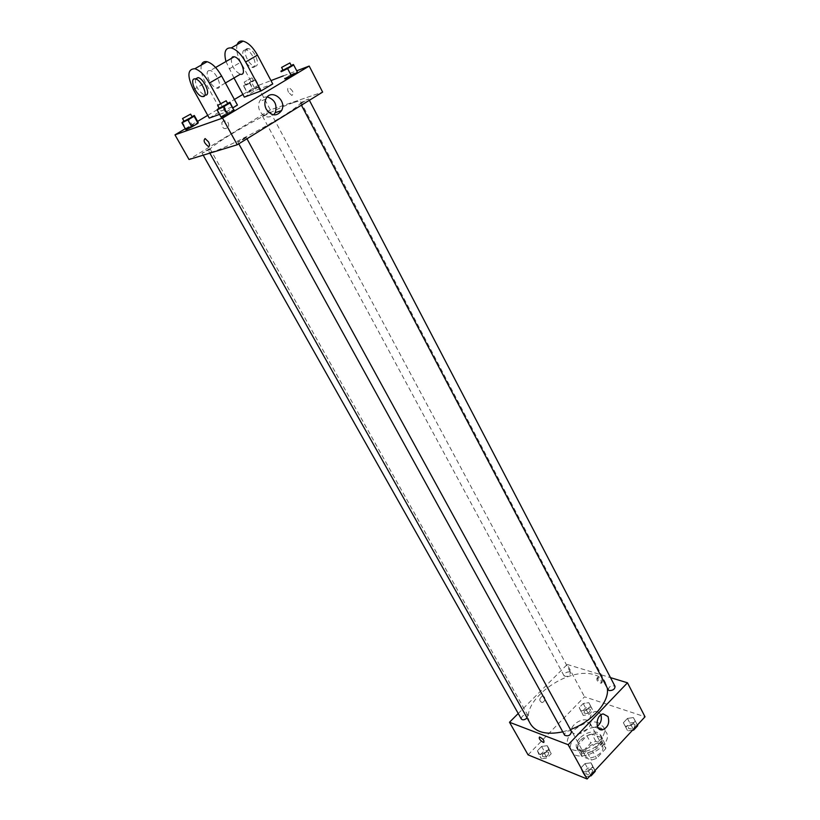 <?xml version="1.0" encoding="UTF-8"?>
<svg xmlns="http://www.w3.org/2000/svg" width="820" height="820" viewBox="0 0 820 820"><rect width="100%" height="100%" fill="white"/><g stroke="black" fill="none" stroke-linecap="round" stroke-linejoin="round"><path stroke-width="0.61" stroke-dasharray="4.1 3.07" d="M587.151 720.288C580.796 717.623 568.783 726.704 572.053 731.727C575.271 738.687 593.649 728.703 589.57 722.215L587.151 720.288M599.912 743.955C593.536 741.157 581.657 750.218 584.988 755.374C588.299 762.487 606.513 752.596 602.351 745.954L599.912 743.955M605.806 748.537L596.55 758.428L591.435 760.068L581.698 756.276L581.605 752.668L590.8 742.951L595.822 741.321L605.611 744.939L605.806 748.537L601.88 741.259L592.583 751.14L596.55 758.428M581.605 752.668L577.659 745.472L586.894 735.755L590.8 742.951M595.822 741.321L591.927 734.115L601.706 737.672L605.611 744.939M591.927 734.115L586.894 735.755M577.659 745.472L577.741 749.06L581.698 756.276M592.583 751.14L587.458 752.791L577.741 749.06M601.88 741.259L601.706 737.672M580.652 739.989C589.416 732.865 596.447 731.86 601.736 736.965C607.415 746.026 582.303 759.668 577.793 749.962C576.399 746.969 577.352 743.637 580.652 739.989M579.668 738.184C576.368 741.833 575.404 745.154 576.798 748.147C581.298 757.834 606.431 744.191 600.752 735.15L597.39 732.424C591.343 730.968 585.439 732.895 579.668 738.184M587.458 752.791L591.435 760.068M601.296 728.293C588.504 722.922 564.806 740.972 571.417 751.212C577.926 765.285 614.508 745.421 606.257 732.291L601.296 728.293M598.374 722.84C585.593 717.52 561.823 735.581 568.403 745.769C574.881 759.761 611.535 739.855 603.325 726.807L598.374 722.84M538.863 754.318L537.428 750.741L541.6 746.436L547.217 745.677L548.693 749.234L544.511 753.58L538.863 754.318L537.428 750.741L541.6 746.436L547.217 745.677L548.693 749.234L544.511 753.58L538.863 754.318L541.395 758.807L539.949 755.21L544.111 750.905L549.728 750.167L551.214 753.734L547.043 758.08L541.395 758.807M582.477 771.928L580.765 768.104L585.019 763.574L591.005 762.825L592.757 766.628L588.493 771.2L582.477 771.928L580.765 768.104L585.019 763.574L591.005 762.825L592.757 766.628L588.493 771.2L582.477 771.928L585.039 776.581L583.327 772.747L587.571 768.217L593.547 767.479L594.971 770.564M528.07 754.861L584.516 696.816L645.022 716.803M580.826 710.93L579.238 707.619L583.225 703.509L588.822 702.658L590.461 705.948L586.454 710.099L580.826 710.93L579.238 707.619L583.225 703.509L588.822 702.658L590.461 705.948L586.454 710.099L580.826 710.93L583.235 715.399L581.636 712.078L585.613 707.957L591.21 707.127L592.85 710.417L588.862 714.579L583.235 715.399M625.25 726.264L623.374 722.748L627.443 718.412L633.389 717.572L635.305 721.067L631.236 725.433L625.25 726.264L623.374 722.748L627.443 718.412L633.389 717.572L635.305 721.067L631.236 725.433L625.25 726.264L627.679 730.897L625.803 727.36L629.852 723.025L635.797 722.194L637.724 725.71M518.23 713.513L567.204 664.456L584.516 696.816M544.5 697.092L542.451 695.985C539.037 698.63 538.935 700.833 542.133 702.627C544.511 701.653 545.3 699.808 544.5 697.092L542.451 695.985C539.037 698.63 538.935 700.833 542.133 702.627C544.511 701.653 545.3 699.808 544.5 697.092M607.271 687.99L605.744 683.245C603.622 679.319 600.004 676.561 594.889 674.973C567.635 665.02 517.041 703.047 530.56 724.07M562.776 731.85L570.423 729.533M567.204 664.456L610.48 677.627M571.478 731.471L570.576 730.743C566.722 730.722 564.744 732.219 564.652 735.253M527.106 717.93L527.844 715.347L527.065 714.722C523.406 714.763 521.51 716.208 521.366 719.068M569.674 671.816C566.128 671.898 564.262 673.271 564.109 675.916C567.491 677.084 569.644 675.936 570.546 672.472L569.674 671.816M608.245 689.835C609.178 686.145 611.443 684.987 615.041 686.361M598.549 677.32L597.821 677.238C597.062 679.319 598.446 681.072 601.982 682.517C602.977 681.03 601.829 679.298 598.549 677.32M597.759 678.13L597.032 678.048C596.273 680.128 597.657 681.881 601.193 683.326C602.188 681.84 601.039 680.118 597.759 678.13M597.37 726.264L594.982 727.207C587.366 728.591 588.227 712.16 595.812 711.391L600.537 713.984L600.937 714.896M293.345 102.674C270.467 109.982 204.908 147.733 208.895 151.474C209.141 158.875 306.782 105.852 300.714 101.629C300.212 100.829 297.762 101.188 293.345 102.674M301.155 103.32L300.489 103.412C302.949 101.413 305.686 99.937 308.709 98.994L301.155 103.32M209.53 148.789L202.038 153.114C204.979 152.161 207.644 150.696 210.022 148.738L209.53 148.789M269.718 112.022L262.513 116.153L269.718 112.022M245.651 137.504L237.81 142.034C240.926 141.06 243.735 139.533 246.246 137.442L245.651 137.504M270.354 109.89L189.02 159.51L270.354 109.89L322.629 92.106L270.354 109.89L257.429 85.751L270.979 80.596M632.517 730.23L627.679 730.897M634.085 724.029C630.365 723.978 628.468 725.382 628.407 728.252C632.015 729.739 634.249 728.601 635.1 724.839L634.085 724.029M623.374 722.748L625.803 727.36M627.443 718.412L629.852 723.025M633.389 717.572L635.797 722.194M635.305 721.067L637.365 725.024M631.236 725.433L633.306 729.39M634.096 724.05C630.365 723.988 628.468 725.403 628.417 728.262C632.025 729.759 634.249 728.621 635.111 724.849L634.096 724.05M589.898 776.007L585.039 776.581M591.753 769.396C587.909 769.283 585.972 770.79 585.941 773.895C589.682 775.371 591.927 774.131 592.665 770.164L591.753 769.396M580.765 768.104L583.327 772.747M585.019 763.574L587.571 768.217M591.005 762.825L593.547 767.479M592.757 766.628L594.93 770.605M588.493 771.2L590.677 775.177M591.763 769.406C587.909 769.303 585.972 770.8 585.951 773.906C589.693 775.392 591.938 774.152 592.675 770.185L591.763 769.406M589.529 708.87C585.982 708.87 584.158 710.233 584.055 712.949C587.468 714.23 589.59 713.092 590.41 709.556L589.529 708.87C585.992 708.88 584.168 710.243 584.066 712.969C587.479 714.24 589.59 713.113 590.42 709.577L589.539 708.88M579.238 707.619L581.636 712.078M583.225 703.509L585.613 707.957M588.822 702.658L591.21 707.127M590.461 705.948L592.85 710.417M586.454 710.099L588.862 714.579M547.975 751.981C544.316 751.94 542.461 753.385 542.379 756.327C545.905 757.588 548.037 756.358 548.764 752.647L547.975 751.981C544.326 751.96 542.461 753.406 542.389 756.337C545.915 757.598 548.047 756.368 548.775 752.657L547.986 752.001M537.428 750.741L539.949 755.21M541.6 746.436L544.111 750.905M547.217 745.677L549.728 750.167M548.693 749.234L551.214 753.734M544.511 753.58L547.043 758.08M282.941 69.977L291.243 65.508M291.428 65.856L283.125 70.335M286.938 67.599L290.721 74.815L284.704 78.423L297.086 71.74L297.486 72.252L293.314 64.493M219.063 108.004L227.591 103.371M227.786 103.74L219.268 108.373M217.177 109.132L221.174 117.291L221.236 116.481L227.601 112.658L233.956 109.613L227.601 112.658L223.573 105.319M243.735 86.223L243.663 85.649L255.43 79.294L255.563 79.827L249.7 83.302L243.735 86.223L247.435 93.09L247.343 92.475L253.154 89.021L259.089 86.141L259.253 86.715L247.435 93.09L247.343 92.475L253.154 89.021L259.089 86.141L259.253 86.715L247.435 93.09M252.97 80.749L245.672 84.88L252.97 80.749M243.663 85.649L247.343 92.475M249.495 82.205L253.154 89.021M255.43 79.294L259.089 86.141M255.563 79.827L259.253 86.715M249.7 83.302L253.411 90.2M251.494 78.002L244.186 82.133L251.494 78.002M183.916 121.001L192.003 116.604M192.177 116.922L184.111 121.339M182.235 121.995L186.15 128.935L185.894 129.775L186.15 128.935L198.204 122.436L192.29 125.286L188.395 118.357M288.496 92.322C287.215 89.39 287.43 87.863 289.122 87.74C293.212 90.866 294.113 93.449 291.828 95.468L288.496 92.322L291.838 95.468C294.113 93.439 293.212 90.866 289.132 87.74C287.43 87.863 287.215 89.39 288.496 92.311M283.371 75.881L296.727 70.807M267.32 96.944C263.814 96.668 261.211 98.174 259.51 101.444C258.136 104.693 258.31 108.045 260.042 111.489C264.173 117.403 268.724 118.531 273.675 114.882M208.536 141.901L205.133 138.57M223.163 121.073L221.882 122.508C221.912 128.494 224.126 130.031 228.524 127.131C229.18 122.436 227.386 120.417 223.163 121.073C227.386 120.417 229.18 122.436 228.524 127.131C224.137 130.031 221.912 128.494 221.882 122.508L223.163 121.073M185.289 128.709L197.61 121.38M207.726 115.353L234.387 99.476M242.874 94.423L257.429 85.751M186.15 128.935L192.29 125.286M221.236 116.481L227.601 112.658M290.721 74.815L297.086 71.74M209.243 118.09L221.072 111.028L237.441 105.083M219.565 114.38L225.418 112.278L232.952 107.768M244.339 97.129L255.799 90.292L272.742 83.937M231.301 58.445C231.199 65.549 234.212 70.817 240.352 74.23M233.977 77.972L225.971 61.52M208.649 70.663C204.047 72.139 211.037 87.268 216.654 88.109C223.645 90.128 217.013 71.781 210.248 70.581L208.649 70.663M201.402 64.985C200.316 69.597 201.659 75.501 205.451 82.687L221.072 111.028M244.391 50.081C239.635 51.66 246.297 66.686 252.017 67.394C259.11 69.259 252.919 51.014 246.031 49.959L244.391 50.081M237.164 44.557C235.893 49.21 237.082 55.094 240.731 62.207L255.799 90.292M246.738 48.728C241.972 50.317 248.614 65.334 254.343 66.041C261.426 67.896 255.266 49.651 248.378 48.605L246.738 48.728M195.344 78.956C195.221 86.008 198.307 91.409 204.61 95.161L206.117 95.11M225.418 112.278L220.559 103.443M229.098 68.962L240.731 62.207M193.448 89.657L205.451 82.687M602.351 745.954L589.57 722.215M584.988 755.374L572.053 731.727M576.798 748.147L577.793 749.962M600.752 735.15L601.736 736.965M568.403 745.769L571.417 751.212M603.325 726.807L606.257 732.291M601.193 683.326L601.982 682.517M597.032 678.048L597.821 677.238M594.982 727.207L598.723 728.539M595.812 711.391L603.253 713.933M208.895 151.474L209.838 153.145M300.714 101.629L605.744 683.245M309.376 100.276L308.709 98.994M301.422 105.185L300.489 103.412M202.038 153.114L203.196 155.175M210.022 148.738L527.844 715.347M262.513 116.153L564.109 675.916M270.303 111.94L570.546 672.472M237.81 142.034L238.794 143.818M246.246 137.442L246.974 138.775M244.186 82.133L245.672 84.88M252.058 77.869L253.534 80.616M265.793 99.199L259.51 101.444M215.578 67.506L210.248 70.581M225.408 82.984L216.654 88.109M248.378 48.605L246.031 49.959M254.343 66.041L252.017 67.394M202.191 96.586L204.61 95.161"/><path stroke-width="1.23" d="M610.48 677.627L627.474 682.793L645.022 716.803L587.11 779L528.07 754.861L509.497 722.256L518.23 713.513M209.838 153.145L530.56 724.07C536.003 732.506 546.745 735.099 562.776 731.85M570.423 729.533C592.245 721.805 609.906 701.479 607.271 687.99M627.474 682.793L568.209 744.724L509.497 722.256M238.794 143.818L564.652 735.253C568.373 736.616 570.648 735.355 571.478 731.471L246.974 138.775M203.196 155.175L521.366 719.068C522.801 720.339 524.718 719.96 527.106 717.93M309.376 100.276L615.041 686.361C614.908 689.159 612.97 690.573 609.229 690.594L608.245 689.835L301.422 105.185M568.209 744.724L587.11 779M607.999 716.536C609.813 723.045 607.958 727.483 602.423 729.851C594.787 731.255 595.648 714.712 603.253 713.933L607.999 716.536M543.106 742.295C539.847 740.122 538.658 738.359 539.519 737.006C542.983 738.687 544.408 740.491 543.824 742.438L543.106 742.295C539.857 740.122 538.658 738.359 539.519 737.006C542.983 738.676 544.418 740.491 543.824 742.438L543.106 742.295M600.937 714.896C602.075 719.489 600.886 723.281 597.37 726.264M296.727 70.807L309.191 66.061L322.629 92.106L237.257 144.761L189.02 159.51L174.978 134.859L185.289 128.709M637.365 725.024L637.724 725.71L633.665 730.077L632.517 730.23M633.306 729.39L633.665 730.077M594.971 770.564L595.31 771.292L591.056 775.864L589.898 776.007M594.93 770.605L595.31 771.292M590.677 775.177L591.056 775.864M291.243 65.508L293.314 64.493L293.683 64.975L287.615 68.593L281.198 71.709L280.901 71.196L282.941 69.977M281.598 67.424L283.125 70.335L291.428 65.856L289.911 62.945L281.598 67.424L289.911 62.945M281.198 71.709L280.901 71.196M293.683 64.975L297.486 72.252L291.428 75.891L285.022 78.976L284.704 78.423M287.615 68.593L291.428 75.891L285.022 78.976M227.591 103.371L229.928 102.244L229.918 102.971L223.481 106.805L217.085 109.89L219.063 108.004M217.638 105.421L219.268 108.373L227.786 103.74L226.166 100.778L217.638 105.421L226.166 100.778M217.085 109.89L221.174 117.291L227.56 114.226L221.174 117.291M229.928 102.244L233.977 110.382L227.56 114.226L223.481 106.805M229.918 102.971L233.977 110.382L227.56 114.226M192.003 116.604L194.309 115.487L194.094 116.245L187.893 119.915L181.948 122.795L183.916 121.001M182.532 118.541L184.111 121.339L192.177 116.922L190.609 114.123L182.532 118.541L190.609 114.123M181.948 122.795L185.894 129.775L191.839 126.915L185.894 129.775M194.309 115.487L198.204 122.436L198.01 123.236L191.839 126.915L187.893 119.915M194.094 116.245L198.01 123.236L191.839 126.915M270.979 80.596L283.371 75.881M266.326 109.337C264.583 105.852 264.409 102.48 265.793 99.199C270.641 87.843 287.369 100.03 281.598 110.567C276.811 116.686 271.717 116.276 266.326 109.337M309.191 66.061L222.548 118.1L237.257 144.761L189.02 159.51M322.629 92.106L237.257 144.761M273.675 114.882L275.233 112.688C277.426 104.765 274.792 99.507 267.32 96.944M208.536 141.901C209.951 144.873 209.869 146.37 208.28 146.401C204.17 143.08 203.114 140.476 205.133 138.57L208.536 141.901C209.961 144.873 209.869 146.37 208.28 146.401L208.28 146.401C204.17 143.08 203.124 140.476 205.133 138.57M222.548 118.1L174.978 134.859M197.61 121.38L207.726 115.353M234.387 99.476L242.874 94.423M198.204 122.436L198.01 123.236M233.956 109.613L233.977 110.382M297.486 72.252L291.428 75.891M232.952 107.768L237.441 105.083L221.595 75.983C217.034 68.07 212.206 63.314 207.122 61.715C204.221 61.11 202.314 62.197 201.402 64.985M220.559 103.443L209.377 83.087C204.764 75.153 199.926 70.356 194.863 68.726C187.462 68.982 186.991 75.952 193.448 89.657L209.243 118.09L219.565 114.38M233.977 77.972L244.339 97.129L261.108 90.907L272.742 83.937L257.47 55.124C253.052 47.293 248.275 42.64 243.12 41.143C240.168 40.6 238.179 41.738 237.164 44.557M225.408 82.984L240.352 74.23C247.414 76.137 241.08 57.861 234.233 56.754L232.613 56.867L231.301 58.445M261.108 90.907L245.641 62.002L257.47 55.124M225.971 61.52C223.614 52.008 225.377 47.478 231.25 47.929C236.385 49.456 241.172 54.14 245.641 62.002M206.117 95.11C210.74 93.88 203.729 78.556 198.061 77.603L195.344 78.956M203.688 96.534L202.191 96.586C195.549 95.427 188.569 76.977 195.611 79.017C201.269 79.981 208.3 95.315 203.688 96.534M209.377 83.087L221.595 75.983M598.723 728.539L602.423 729.851M281.598 110.567L275.233 112.688M234.233 56.754L215.578 67.506M195.611 79.017L198.061 77.603M231.25 47.929L243.12 41.143M194.863 68.726L207.122 61.715"/></g></svg>
